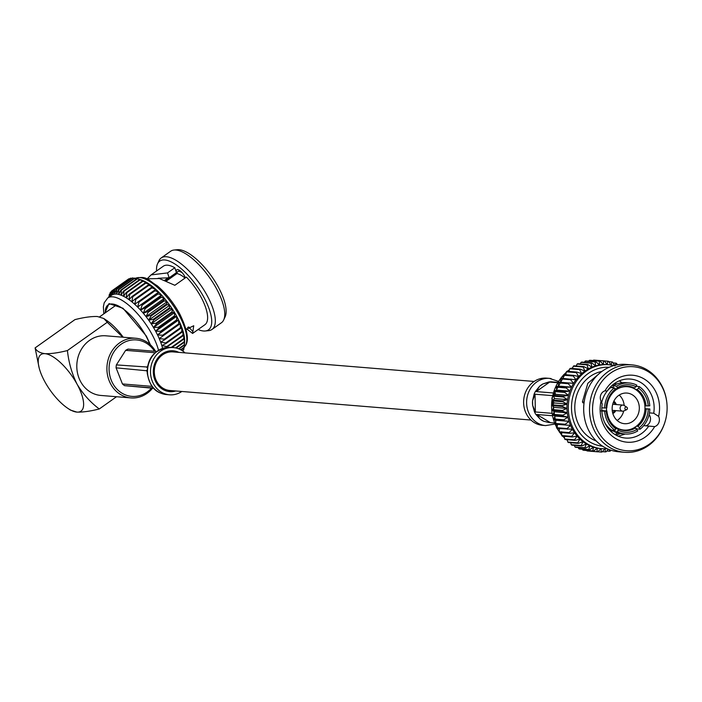 <?xml version="1.0" encoding="UTF-8"?>
<svg xmlns="http://www.w3.org/2000/svg" width="702" height="702" viewBox="0 0 702 702"><rect width="100%" height="100%" fill="white"/><g stroke="black" fill="none" stroke-linecap="round" stroke-linejoin="round"><path stroke-width="1.05" d="M534.134 381.458L173.017 351.904A19.358 17.111 94.7 0 0 156.906 361.284A19.358 17.111 94.7 0 0 156.8 381.59A19.358 17.111 94.7 0 0 169.858 390.496L530.975 420.05M627.386 408.248A1.422 1.264 -85.3 0 1 624.885 408.661A1.422 1.264 -85.3 0 1 626.772 407.169L626.772 407.169A1.422 1.264 -85.3 0 1 627.377 408.169M623.043 405.107A3.036 2.685 -85.3 0 0 622.542 411.17A3.036 2.685 -85.3 0 0 623.709 410.977L626.561 409.74A1.465 1.465 0 0 0 626.772 407.169L624.157 405.493A3.036 2.685 -85.3 0 0 623.043 405.107L612.837 404.273A3.036 2.685 -85.3 0 0 612.714 404.264M613.355 402.325A5.405 4.782 -85.3 0 1 615.382 404.484M614.882 410.547A5.405 4.782 -85.3 0 1 612.539 412.346M622.542 411.17L612.346 410.337A3.036 2.685 -85.3 0 1 612.223 410.319M649.447 412.89L653.729 413.241A29.598 26.158 94.7 0 0 650.342 392.69A29.598 26.158 94.7 0 0 630.387 379.071A29.598 26.158 94.7 0 0 607.186 391.067L605.01 390.83A33.591 29.686 -85.3 0 1 655.229 390.698A33.591 29.686 -85.3 0 1 658.625 416.374L653.729 413.241M649.096 414.601A6.959 6.151 -85.3 0 1 649.613 415.408A6.959 6.151 -85.3 0 1 645.919 425.833M613.838 401.228A6.88 6.081 -85.3 0 1 615.829 403.457A6.88 6.081 -85.3 0 1 616.312 404.563M615.812 410.617A6.88 6.081 -85.3 0 1 612.837 413.504M619.217 395.059A15.365 13.575 -85.3 0 1 622.235 398.903A15.365 13.575 -85.3 0 1 624.166 405.493M623.709 410.977A15.365 13.575 -85.3 0 1 617.137 420.463M614.127 416.619A15.365 13.575 94.7 0 0 624.482 423.692A15.365 13.575 94.7 0 0 637.258 416.251A15.365 13.575 94.7 0 0 637.346 400.14A15.365 13.575 94.7 0 0 626.983 393.067A15.365 13.575 94.7 0 0 614.206 400.509A15.365 13.575 94.7 0 0 614.127 416.619M613.653 425.57A21.744 19.217 94.7 0 0 623.955 430.054A21.744 19.217 94.7 0 0 642.049 419.524A21.744 19.217 94.7 0 0 642.172 396.718A21.744 19.217 94.7 0 0 627.509 386.705A21.744 19.217 94.7 0 0 615.075 390.531M606.51 407.862A21.744 19.217 94.7 0 0 606.589 410.968M646.051 405.896A22.227 19.647 94.7 0 0 643.278 396.516A22.227 19.647 94.7 0 0 637.135 389.54L638.566 388.18A23.824 21.06 -85.3 0 1 645.235 395.726A23.824 21.06 -85.3 0 1 648.218 405.888L644.875 405.8M644.945 408.994L649.841 409.003L644.962 408.722M636.477 426.158L637.881 426.272A22.227 19.647 94.7 0 0 646.121 409.09M633.906 427.869L635.459 427.992L637.758 430.896A25.588 22.613 94.7 0 1 625.14 434.003A25.588 22.613 94.7 0 1 617.62 431.87L618.304 428.825A22.227 19.647 94.7 0 0 624.666 430.598A22.227 19.647 94.7 0 0 635.459 427.992M615.882 428.624L618.304 428.825M615.891 428.825A23.824 21.06 -85.3 0 1 606.23 411.118L606.905 410.995A22.227 19.647 94.7 0 0 609.678 420.366A22.227 19.647 94.7 0 0 615.821 427.351L615.136 430.396L611.6 430.107A25.588 22.613 94.7 0 1 604.545 422.288M616.075 435.17L620.401 433.582M635.064 427.404L634.511 427.913M625.254 434.012L618.243 436.232M643.708 425.649L654.659 426.605A33.591 29.686 -85.3 0 1 617.821 439.689A33.591 29.686 -85.3 0 1 601.044 401.061L602.211 403.887A29.598 26.158 94.7 0 0 605.607 424.438A29.598 26.158 94.7 0 0 625.561 438.057A29.598 26.158 94.7 0 0 648.762 426.061M617.83 433.037A29.598 26.158 -85.3 0 1 614.917 434.494M661.688 386.109A42.146 37.25 94.7 0 0 610.459 373.183A42.146 37.25 94.7 0 0 597.981 431.326A42.146 37.25 94.7 0 0 634.547 450.377A42.146 37.25 94.7 0 0 665.531 420.077A42.146 37.25 94.7 0 0 666.9 403.308A42.146 37.25 94.7 0 0 661.688 386.109M666.9 403.308L666.865 402.966A43.849 38.759 94.7 0 0 661.442 385.073A43.849 38.759 94.7 0 0 631.879 364.882A43.849 38.759 94.7 0 0 595.401 386.126A43.849 38.759 94.7 0 0 595.164 432.116A43.849 38.759 94.7 0 0 624.727 452.299A43.849 38.759 94.7 0 0 665.435 420.41L665.531 420.077M631.879 364.882L626.052 364.408A43.849 38.759 94.7 0 0 585.345 396.297A43.849 38.759 94.7 0 0 583.915 413.741A43.849 38.759 94.7 0 0 589.338 431.633A43.849 38.759 94.7 0 0 618.901 451.825L624.727 452.299M585.345 396.297L585.257 396.63A42.146 37.25 94.7 0 0 583.88 413.399L583.915 413.741M601.912 371.437A35.89 31.722 94.7 0 0 579.413 426.061A35.89 31.722 94.7 0 0 596.217 440.961M600.649 372.402L587.828 383.31L582.441 401.842L582.862 402.808L584.038 402.904M607.265 448.762L602.14 448.736A42.146 37.25 94.7 0 1 573.727 429.334A42.146 37.25 94.7 0 1 573.955 385.144A42.146 37.25 94.7 0 1 609.02 364.724L614.074 365.531A42.146 37.25 94.7 0 0 609.02 364.724L607.678 364.619A42.146 37.25 94.7 0 0 607.283 364.584A42.146 37.25 94.7 0 0 603.387 364.549A42.146 37.25 94.7 0 0 599.49 364.961A42.146 37.25 94.7 0 0 595.656 365.839A42.146 37.25 94.7 0 0 591.909 367.164A42.146 37.25 94.7 0 0 588.302 368.919A42.146 37.25 94.7 0 0 584.863 371.086A42.146 37.25 94.7 0 0 581.642 373.648A42.146 37.25 94.7 0 0 578.667 376.562A42.146 37.25 94.7 0 0 575.965 379.808A42.146 37.25 94.7 0 0 573.578 383.353A42.146 37.25 94.7 0 0 571.533 387.153A42.146 37.25 94.7 0 0 569.84 391.163A42.146 37.25 94.7 0 0 568.523 395.34A42.146 37.25 94.7 0 0 567.602 399.64A42.146 37.25 94.7 0 0 567.076 404.027A42.146 37.25 94.7 0 0 566.962 408.432A42.146 37.25 94.7 0 0 567.26 412.82A42.146 37.25 94.7 0 0 567.953 417.137A42.146 37.25 94.7 0 0 569.05 421.349A42.146 37.25 94.7 0 0 570.533 425.386A42.146 37.25 94.7 0 0 572.384 429.229L557.432 428.457A45.604 40.304 94.7 0 1 557.081 427.737L567.014 428.553A45.604 40.304 94.7 0 0 567.365 429.273M601.131 410.907L601.833 410.74M610.284 387.171L613.127 387.399L613.162 385.828L616.698 386.109A25.588 22.613 94.7 0 1 629.317 383.002A25.588 22.613 94.7 0 1 636.828 385.135L634.652 388.057A22.227 19.647 94.7 0 0 628.29 386.284A22.227 19.647 94.7 0 0 617.497 388.89L616.698 386.109M648.218 405.888L649.78 405.809A25.588 22.613 94.7 0 0 646.568 394.778A25.588 22.613 94.7 0 0 639.311 386.618L636.24 386.363M638.566 388.18L639.311 386.618M634.801 427.158L636.635 428.887L640.171 429.176A25.588 22.613 94.7 0 0 649.841 409.003M648.279 409.082A23.824 21.06 -85.3 0 1 639.364 427.693L637.881 426.272M640.171 429.176L639.364 427.693M617.62 431.87L614.083 431.581A25.588 22.613 94.7 0 0 621.603 433.713L625.14 434.003M614.083 431.581L613.987 429.764M636.942 429.405A23.824 21.06 -85.3 0 1 618.374 430.308M601.842 410.968L604.676 411.197A25.588 22.613 94.7 0 0 615.136 430.396M604.676 411.197L606.23 411.118M601.825 407.774L604.606 408.002A25.588 22.613 94.7 0 1 614.276 387.829L610.74 387.539A25.588 22.613 94.7 0 0 601.614 403.071M606.168 407.923A23.824 21.06 -85.3 0 1 615.084 389.32L615.075 390.61A22.227 19.647 94.7 0 0 606.844 407.801L604.606 408.002M614.276 387.829L615.084 389.32M610.775 429.501L608.994 429.361M607.897 427.992L609.099 428.088M654.659 426.605A6.959 6.151 94.7 0 0 658.625 416.374M605.01 390.83A6.959 6.151 94.7 0 0 601.044 401.061M576.886 372.069A45.604 40.304 94.7 0 0 576.324 372.622L566.391 371.806A45.604 40.304 94.7 0 1 566.953 371.261L576.886 372.069L581.642 373.648L579.659 369.621A45.604 40.304 94.7 0 1 580.273 369.138L570.34 368.331A45.604 40.304 94.7 0 0 569.726 368.804L568.971 371.428M566.391 371.806L565.663 375.5M571.007 379.036A45.604 40.304 94.7 0 0 570.559 379.703L560.626 378.887A45.604 40.304 94.7 0 1 561.073 378.22L575.965 379.808L573.28 375.991A45.604 40.304 94.7 0 1 573.788 375.386L563.855 374.57A45.604 40.304 94.7 0 0 563.346 375.184L562.969 378.747M560.626 378.887L560.582 382.292L558.643 382.169A45.604 40.304 94.7 0 0 558.257 382.888L558.529 386.091L556.581 386.381A45.604 40.304 94.7 0 0 556.256 387.135L556.844 390.101L554.913 390.803A45.604 40.304 94.7 0 0 554.668 391.593L555.528 394.278L553.667 395.384A45.604 40.304 94.7 0 0 553.492 396.2L554.606 398.578L552.843 400.087A45.604 40.304 94.7 0 0 552.746 400.912L554.08 402.957L552.456 404.843A45.604 40.304 94.7 0 0 552.439 405.668L553.966 407.371L552.518 409.608A45.604 40.304 94.7 0 0 552.571 410.433L554.255 411.758L553.018 414.329A45.604 40.304 94.7 0 0 553.15 415.145L554.957 416.075L553.948 418.962A45.604 40.304 94.7 0 0 554.159 419.752L556.054 420.279L555.308 423.446A45.604 40.304 94.7 0 0 555.589 424.21L565.522 425.017A45.604 40.304 94.7 0 1 565.242 424.262L569.05 421.349L554.159 419.752M557.537 424.324L557.081 427.737M559.389 428.167L559.24 431.783A45.604 40.304 94.7 0 0 559.661 432.458L569.594 433.274A45.604 40.304 94.7 0 1 569.173 432.599L572.384 429.229A42.146 37.25 94.7 0 0 574.587 432.818L569.594 433.274M561.582 431.756L561.775 435.547A45.604 40.304 94.7 0 0 562.249 436.17L572.183 436.977A45.604 40.304 94.7 0 1 571.709 436.363L574.587 432.818A42.146 37.25 94.7 0 0 577.105 436.126L572.183 436.977M564.276 436.337L564.636 438.978A45.604 40.304 94.7 0 0 565.171 439.54L575.105 440.356A45.604 40.304 94.7 0 1 574.569 439.794L577.105 436.126A42.146 37.25 94.7 0 0 579.931 439.101L575.105 440.356M567.295 439.715L567.813 442.049A45.604 40.304 94.7 0 0 568.401 442.541L578.334 443.357A45.604 40.304 94.7 0 1 577.746 442.865L579.931 439.101A42.146 37.25 94.7 0 0 583.02 441.725L578.334 443.357M570.647 442.725L571.27 444.726A45.604 40.304 94.7 0 0 571.893 445.147L581.826 445.954A45.604 40.304 94.7 0 1 581.203 445.533L583.02 441.725A42.146 37.25 94.7 0 0 586.337 443.962L581.826 445.954M574.306 445.34L574.956 446.963A45.604 40.304 94.7 0 0 575.614 447.314L585.547 448.122A45.604 40.304 94.7 0 1 584.889 447.779L586.337 443.962A42.146 37.25 94.7 0 0 589.856 445.796L585.547 448.122M578.22 447.525L578.834 448.753A45.604 40.304 94.7 0 0 579.527 449.017L589.461 449.833A45.604 40.304 94.7 0 1 588.767 449.57L589.856 445.796A42.146 37.25 94.7 0 0 593.532 447.2L589.461 449.833M582.379 449.254L582.862 450.079A45.604 40.304 94.7 0 0 583.581 450.254L593.515 451.07A45.604 40.304 94.7 0 1 592.795 450.886L593.532 447.2A42.146 37.25 94.7 0 0 597.323 448.157L593.515 451.07M586.732 450.517L587.004 450.912A45.604 40.304 94.7 0 0 587.732 451L597.665 451.816A45.604 40.304 94.7 0 1 596.946 451.719L597.323 448.157A42.146 37.25 94.7 0 0 600.798 448.631A42.146 37.25 94.7 0 0 601.184 448.657L597.665 451.816M617.33 364.812L616.646 363.425A45.604 40.304 94.7 0 0 615.952 363.162L614.943 366.049L612.609 362.1A45.604 40.304 94.7 0 0 611.898 361.925L611.152 365.084L608.467 361.267A45.604 40.304 94.7 0 0 607.739 361.179L597.762 360.398M600.043 361.091A45.604 40.304 94.7 0 0 599.306 361.17L589.373 360.363A45.604 40.304 94.7 0 1 590.101 360.284L600.043 361.091L603.387 364.549L603.527 360.925A45.604 40.304 94.7 0 1 604.264 360.933L594.331 360.117A45.604 40.304 94.7 0 0 593.594 360.108L593.19 360.53M589.373 360.363L588.715 361.17M591.725 362.899A45.604 40.304 94.7 0 0 591.023 363.153L581.089 362.337A45.604 40.304 94.7 0 1 581.791 362.092L591.725 362.899L595.656 365.839L595.12 361.916A45.604 40.304 94.7 0 1 595.849 361.749L585.916 360.942A45.604 40.304 94.7 0 0 585.187 361.109L584.362 362.302M581.089 362.337L580.177 363.908M583.897 366.619A45.604 40.304 94.7 0 0 583.248 367.023L573.315 366.216A45.604 40.304 94.7 0 1 573.964 365.803L583.897 366.619L588.302 368.919L587.048 364.856A45.604 40.304 94.7 0 1 587.732 364.531L577.799 363.715A45.604 40.304 94.7 0 0 577.114 364.048L576.184 365.988M573.315 366.216L572.437 368.497M579.659 369.621L569.726 368.804M573.28 375.991L563.346 375.184M558.643 382.169L568.576 382.985A45.604 40.304 94.7 0 0 568.19 383.704L558.257 382.888M556.581 386.381L566.514 387.197A45.604 40.304 94.7 0 0 566.189 387.952L556.256 387.135M554.913 390.803L564.847 391.619A45.604 40.304 94.7 0 0 564.601 392.4L554.668 391.593M553.667 395.384L563.601 396.2A45.604 40.304 94.7 0 0 563.425 397.007L553.492 396.2M552.843 400.087L562.776 400.895A45.604 40.304 94.7 0 0 562.679 401.719L552.746 400.912M552.456 404.843L562.39 405.651A45.604 40.304 94.7 0 0 562.372 406.484L552.439 405.668M552.518 409.608L562.451 410.424A45.604 40.304 94.7 0 0 562.504 411.249L552.571 410.433M553.018 414.329L562.951 415.145A45.604 40.304 94.7 0 0 563.083 415.961L553.15 415.145M553.948 418.962L563.881 419.778A45.604 40.304 94.7 0 0 564.092 420.568M555.308 423.446L565.242 424.262M559.24 431.783L569.173 432.599M561.775 435.547L571.709 436.363M564.636 438.978L574.569 439.794M567.813 442.049L577.746 442.865M571.27 444.726L581.203 445.533M574.956 446.963L584.889 447.779M578.834 448.753L588.767 449.57M582.862 450.079L592.795 450.886M587.004 450.912L596.946 451.719M597.709 451.781L601.149 452.062A45.604 40.304 94.7 0 0 601.877 452.07L605.089 448.701L605.37 451.895A45.604 40.304 94.7 0 0 606.098 451.816L608.239 449.192M602.281 451.649L605.37 451.895M606.765 451.009L609.564 451.237A45.604 40.304 94.7 0 0 610.284 451.079L610.898 450.193M617.918 364.715L617.251 364.654M615.952 363.162L613.1 362.925M611.898 361.925L608.748 361.662M603.527 360.925L593.594 360.108M595.12 361.916L585.187 361.109M587.048 364.856L577.114 364.048M580.273 369.138L584.863 371.086L583.248 367.023M573.788 375.386L578.667 376.562L576.324 372.622M568.576 382.985L573.578 383.353L570.559 379.703M566.514 387.197L571.533 387.153L568.19 383.704M564.847 391.619L569.84 391.163L566.189 387.952M563.601 396.2L568.523 395.34L564.601 392.4M562.776 400.895L567.602 399.64L563.425 397.007M562.39 405.651L567.076 404.027L562.679 401.719M562.451 410.424L566.962 408.432L562.372 406.484M562.951 415.145L567.26 412.82L562.504 411.249M563.881 419.778L567.953 417.137L563.083 415.961M567.014 428.553L570.533 425.386L565.522 425.017M601.149 452.062L601.184 448.657M609.564 451.237L609.239 449.596M604.264 360.933L607.283 364.584L607.739 361.179M595.849 361.749L599.49 364.961L599.306 361.17M587.732 364.531L591.909 367.164L591.023 363.153M556.054 420.279L569.05 421.349M554.957 416.075L567.953 417.137M554.255 411.758L567.26 412.82M553.966 407.371L566.962 408.432M554.08 402.957L567.076 404.027M554.606 398.578L567.602 399.64M555.528 394.278L568.523 395.34M556.844 390.101L569.84 391.163M558.529 386.091L571.533 387.153M560.582 382.292L573.578 383.353M582.441 401.842L584.143 402.114M604.87 390.874L607.186 391.067M619.304 380.861A29.598 26.158 -85.3 0 1 621.946 382.765M629.317 383.002L625.772 382.713A25.588 22.613 94.7 0 0 613.162 385.828M601.825 410.573L606.905 410.995M609.336 388.224L609.88 388.267M614.733 388.662L617.497 388.89M632.484 387.881L634.652 388.057M635.433 389.399L637.135 389.54M617.506 387.601A23.824 21.06 -85.3 0 1 636.082 386.697M558.309 381.353L549.464 378.378A23.684 20.928 -85.3 0 0 529.782 389.864A23.684 20.928 -85.3 0 0 529.659 414.689A23.684 20.928 -85.3 0 0 544.024 425.386A23.684 20.928 -85.3 0 0 545.621 425.587A23.684 20.928 -85.3 0 1 545.621 425.587L542.637 425.342A23.684 20.928 -85.3 0 1 526.667 414.443A23.684 20.928 -85.3 0 1 526.798 389.61A23.684 20.928 -85.3 0 1 546.498 378.132L549.482 378.378A23.684 20.928 -85.3 0 1 551.079 378.58M549.069 422.578L543.699 421.253L540.171 419.155L536.732 414.461L552.176 415.724M549.64 422.604L543.699 421.253A20.402 18.033 94.7 0 1 540.171 419.147L535.845 414.391A20.402 18.033 94.7 0 1 534.476 411.89L532.651 405.37L532.555 400.833L535.021 394.208L552.377 395.63M557.686 382.362L552.202 381.897M551.43 381.844L553.255 382.011L551.43 381.844A20.402 18.033 94.7 0 0 548.824 381.976L542.909 383.933L549.719 382.046L557.493 382.687M554.361 422.99L549.245 422.595M551.737 413.311L535.372 411.969L532.651 405.37A20.402 18.033 94.7 0 1 532.564 400.833L534.117 394.129A20.402 18.033 94.7 0 1 535.372 391.523M553.071 392.962L536.275 391.593L539.548 386.311L542.909 383.933A20.402 18.033 94.7 0 0 539.548 386.311L535.372 391.514M154.528 351.263A28.326 25.035 94.7 0 0 120.332 344.84A28.326 25.035 94.7 0 0 112.715 383.345A28.326 25.035 94.7 0 0 151.509 388.127M152.588 388.215A29.923 26.448 -85.3 0 1 130.932 397.911A29.923 26.448 -85.3 0 1 110.758 384.134A29.923 26.448 -85.3 0 1 110.925 352.755A29.923 26.448 -85.3 0 1 135.819 338.259A29.923 26.448 -85.3 0 1 155.607 351.351M159.319 357.809A12.601 11.135 94.7 0 0 158.196 357.529M135.819 338.259L105.712 335.802A29.923 26.448 94.7 0 0 80.818 350.298A29.923 26.448 94.7 0 0 80.651 381.677A29.923 26.448 94.7 0 0 100.834 395.445L130.932 397.911M158.125 278.264L169.156 277.781L179.607 270.367M186.127 329.387L193.734 325.746L192.602 333.441L186.513 328.782M192.611 333.441L204.887 324.728A35.89 13.487 -125.4 0 0 200.86 296.823A35.89 13.487 -125.4 0 0 186.381 277.106L174.842 285.293L159.424 278.554L146.393 278.817M223.675 319.954L225.088 316.909A42.146 15.83 -125.4 0 0 218.182 286.837A42.146 15.83 -125.4 0 0 177.395 249.701L174.052 250.026A43.849 16.471 54.6 0 1 216.488 288.671A43.849 16.471 54.6 0 1 223.675 319.954A43.849 16.471 54.6 0 1 221.42 322.753L211.978 329.457A43.849 16.471 -125.4 0 0 207.055 295.366A43.849 16.471 -125.4 0 0 161.223 257.932A43.849 16.471 -125.4 0 0 158.959 260.74L157.555 263.785A42.146 15.83 54.6 0 1 203.773 297.069A42.146 15.83 54.6 0 1 205.247 330.984A42.146 15.83 54.6 0 1 198.122 329.528M205.247 330.984L208.591 330.66A43.849 16.471 -125.4 0 0 211.978 329.457M180.967 349.912L184.196 347.622A45.604 17.129 -125.4 0 0 184.257 347.209L184.407 345.094A45.604 17.129 -125.4 0 0 184.415 344.621L184.301 342.251A45.604 17.129 -125.4 0 0 184.249 341.725L184.328 336.863L183.863 339.119A45.604 17.129 -125.4 0 0 183.757 338.548L183.749 333.836L183.099 335.749A45.604 17.129 -125.4 0 0 182.941 335.135L182.871 330.598L182.029 332.16A45.604 17.129 -125.4 0 0 181.809 331.519L181.721 327.185L180.66 328.404A45.604 17.129 -125.4 0 0 180.388 327.737L180.291 323.64L179.001 324.517A45.604 17.129 -125.4 0 0 178.685 323.824L178.615 319.989L177.071 320.533A45.604 17.129 -125.4 0 0 176.711 319.84L176.693 316.286A42.146 15.83 54.6 0 1 178.615 319.989A42.146 15.83 54.6 0 1 180.291 323.64A42.146 15.83 54.6 0 1 181.721 327.185A42.146 15.83 54.6 0 1 182.871 330.598A42.146 15.83 54.6 0 1 183.749 333.836A42.146 15.83 54.6 0 1 184.328 336.863A42.146 15.83 54.6 0 1 184.608 339.645A42.146 15.83 54.6 0 1 184.608 341.856A42.146 15.83 54.6 0 1 184.591 342.155L184.608 341.856M162.583 348.376A42.146 15.83 -125.4 0 0 161.811 345.551A42.146 15.83 -125.4 0 0 160.653 342.137A42.146 15.83 -125.4 0 0 159.222 338.583A42.146 15.83 -125.4 0 0 157.546 334.942A42.146 15.83 -125.4 0 0 155.625 331.23A42.146 15.83 -125.4 0 0 153.492 327.509A42.146 15.83 -125.4 0 0 151.167 323.806A42.146 15.83 -125.4 0 0 148.675 320.173A42.146 15.83 -125.4 0 0 146.051 316.637A42.146 15.83 -125.4 0 0 143.305 313.25A42.146 15.83 -125.4 0 0 140.488 310.038A42.146 15.83 -125.4 0 0 137.618 307.046A42.146 15.83 -125.4 0 0 134.723 304.291A42.146 15.83 -125.4 0 0 131.853 301.825A42.146 15.83 -125.4 0 0 129.019 299.657A42.146 15.83 -125.4 0 0 126.263 297.815A42.146 15.83 -125.4 0 0 123.622 296.323A42.146 15.83 -125.4 0 0 121.104 295.2A42.146 15.83 -125.4 0 0 118.761 294.454A42.146 15.83 -125.4 0 0 116.602 294.094A42.146 15.83 -125.4 0 0 114.645 294.12A42.146 15.83 -125.4 0 0 112.934 294.533A42.146 15.83 -125.4 0 0 111.583 295.252A42.146 15.83 -125.4 0 0 111.469 295.331L111.372 291.233A45.604 17.129 54.6 0 0 111.153 291.453L110.275 296.507L110.205 292.673A45.604 17.129 54.6 0 0 110.038 292.962L109.538 296.7M149.877 344.34A36.267 13.628 -125.4 0 0 145.928 335.942A36.267 13.628 -125.4 0 0 108.02 304.984A36.267 13.628 -125.4 0 0 105.282 312.82M150.456 344.866L146.306 335.977L122.99 308.266L109.021 303.597L104.8 313.153M109.073 296.498L108.81 296.674A45.604 17.129 54.6 0 0 108.749 297.095L108.74 297.271M108.81 296.674L108.792 297.227M109.881 294.112L109.354 294.489A45.604 17.129 54.6 0 0 109.231 294.849L109.012 297.078M109.354 294.489L109.354 296.832M111.039 292.076L110.205 292.673M112.557 290.4L111.372 291.233M129.475 278.861L128.94 278.773A45.604 17.129 -125.4 0 0 128.659 278.922L112.566 290.347L111.469 295.331M112.566 290.347A45.604 17.129 54.6 0 1 112.838 290.198L112.934 294.533L114.259 289.654A45.604 17.129 54.6 0 1 114.584 289.575L114.645 294.12L116.225 289.373A45.604 17.129 54.6 0 1 116.593 289.373L116.602 294.094L118.436 289.522A45.604 17.129 54.6 0 1 118.84 289.593L118.761 294.454L120.858 290.084A45.604 17.129 54.6 0 1 121.297 290.233L121.104 295.2L123.473 291.067A45.604 17.129 54.6 0 1 123.947 291.277L123.622 296.323L126.255 292.453A45.604 17.129 54.6 0 1 126.755 292.734L126.263 297.815L129.177 294.217A45.604 17.129 54.6 0 1 129.695 294.568L129.019 299.657L132.195 296.358A45.604 17.129 54.6 0 1 132.722 296.77L131.853 301.825L135.275 298.841A45.604 17.129 54.6 0 1 135.819 299.306L134.723 304.291L138.399 301.649A45.604 17.129 54.6 0 1 138.943 302.167L137.618 307.046L158.678 292.093L155.045 290.742L138.943 302.167M128.94 278.773L112.838 290.198M131.748 278.361L130.686 278.15A45.604 17.129 -125.4 0 0 130.361 278.229L114.259 289.654M130.686 278.15L114.584 289.575M134.231 278.308L132.687 277.948A45.604 17.129 -125.4 0 0 132.327 277.957L116.225 289.373M132.687 277.948L116.593 289.373M136.908 278.694L134.933 278.167A45.604 17.129 -125.4 0 0 134.53 278.097L118.436 289.522M134.933 278.167L118.84 289.593M137.399 278.808A45.604 17.129 -125.4 0 0 136.951 278.668L140.479 279.677A42.146 15.83 54.6 0 1 142.173 280.247L137.399 278.808L121.297 290.233M136.951 278.668L120.858 290.084M140.049 279.852A45.604 17.129 -125.4 0 0 139.575 279.642L142.173 280.247A42.146 15.83 54.6 0 1 144.682 281.379L140.049 279.852L123.947 291.277M139.575 279.642L123.473 291.067M142.857 281.309A45.604 17.129 -125.4 0 0 142.357 281.028L144.682 281.379A42.146 15.83 54.6 0 1 147.332 282.862L142.857 281.309L126.755 292.734M142.357 281.028L126.255 292.453M145.788 283.143A45.604 17.129 -125.4 0 0 145.27 282.801L147.332 282.862A42.146 15.83 54.6 0 1 150.088 284.705L145.788 283.143L129.695 294.568M145.27 282.801L129.177 294.217M182.994 351.202L183.134 350.184M182.336 350.746L183.661 349.807A45.604 17.129 -125.4 0 0 183.775 349.456L183.942 347.806M182.134 350.614L183.775 349.456M148.824 285.345A45.604 17.129 -125.4 0 0 148.289 284.933L150.088 284.705A42.146 15.83 54.6 0 1 152.922 286.872L148.824 285.345L132.722 296.77M148.289 284.933L132.195 296.358M180.668 349.754L184.257 347.209M151.922 287.881A45.604 17.129 -125.4 0 0 151.378 287.416L152.922 286.872A42.146 15.83 54.6 0 1 155.791 289.347L151.922 287.881L135.819 299.306M151.378 287.416L135.275 298.841M184.591 342.155L184.415 345.094L178.975 348.955M178.545 348.789L184.415 344.621M155.045 290.742A45.604 17.129 -125.4 0 0 154.501 290.224L155.791 289.347A42.146 15.83 54.6 0 1 158.678 292.093A42.146 15.83 54.6 0 1 161.557 295.086L158.161 293.875L142.058 305.3L140.488 310.038L161.557 295.086A42.146 15.83 54.6 0 1 164.373 298.297L161.241 297.262L145.138 308.687L143.305 313.25L164.373 298.297A42.146 15.83 54.6 0 1 167.111 301.693L164.242 300.851L148.148 312.276L146.051 316.637L167.111 301.693A42.146 15.83 54.6 0 1 169.744 305.221L167.146 304.615L151.044 316.04L148.675 320.173L169.744 305.221A42.146 15.83 54.6 0 1 172.236 308.862L169.91 308.511L153.808 319.937L151.167 323.806L172.236 308.862A42.146 15.83 54.6 0 1 174.561 312.557L172.499 312.487L156.406 323.912L153.492 327.509L174.561 312.557A42.146 15.83 54.6 0 1 176.693 316.286L155.625 331.23L160.609 331.265A45.604 17.129 54.6 0 1 160.969 331.958L177.071 320.533M154.501 290.224L138.399 301.649M176.141 348.043L184.301 342.251M175.535 347.902L184.249 341.725M158.161 293.875A45.604 17.129 -125.4 0 0 157.617 293.313L158.678 292.093M157.617 293.313L137.618 307.046M141.523 304.738A45.604 17.129 54.6 0 1 142.058 305.3M172.069 347.49L183.863 339.119M171.253 347.429L183.757 338.548M161.241 297.262A45.604 17.129 -125.4 0 0 160.705 296.656L161.557 295.086M160.705 296.656L144.612 308.081L140.488 310.038M144.612 308.081A45.604 17.129 54.6 0 1 145.138 308.687M166.207 347.472L183.099 335.749M180.291 323.64L159.222 338.583L164.294 339.163A45.604 17.129 54.6 0 1 164.558 339.829L160.653 342.137L165.716 342.945A45.604 17.129 54.6 0 1 165.935 343.585L161.811 345.551L166.839 346.56A45.604 17.129 54.6 0 1 167.006 347.174M166.839 346.56L182.941 335.135M164.242 300.851A45.604 17.129 -125.4 0 0 163.733 300.21L164.373 298.297M163.733 300.21L147.631 311.635L143.305 313.25M147.631 311.635A45.604 17.129 54.6 0 1 148.148 312.276M165.935 343.585L182.029 332.16M165.716 342.945L181.809 331.519M167.146 304.615A45.604 17.129 -125.4 0 0 166.646 303.948L167.111 301.693M166.646 303.948L150.553 315.373L146.051 316.637M150.553 315.373A45.604 17.129 54.6 0 1 151.044 316.04M164.558 339.829L180.66 328.404M164.294 339.163L180.388 327.737M169.91 308.511A45.604 17.129 -125.4 0 0 169.436 307.827L169.744 305.221M169.436 307.827L153.343 319.252L148.675 320.173M153.343 319.252A45.604 17.129 54.6 0 1 153.808 319.937M159.222 338.583L179.001 324.517M178.615 319.989L157.546 334.942L162.583 335.249A45.604 17.129 54.6 0 1 162.899 335.942M162.583 335.249L178.685 323.824M172.499 312.487A45.604 17.129 -125.4 0 0 172.06 311.793L172.236 308.862M172.06 311.793L155.967 323.218L151.167 323.806M155.967 323.218A45.604 17.129 54.6 0 1 156.406 323.912M157.546 334.942L160.969 331.958M160.609 331.265L176.711 319.84M174.491 315.812L158.398 327.237A45.604 17.129 54.6 0 1 158.801 327.939L174.895 316.514A45.604 17.129 -125.4 0 0 174.491 315.812L174.561 312.557M158.398 327.237L153.492 327.509M158.801 327.939L155.625 331.23M174.895 316.514L176.693 316.286M161.223 257.932L170.665 251.237A43.849 16.471 54.6 0 1 174.052 250.026M182.187 272.709A25.588 9.609 -125.4 0 0 178.598 271.086M156.572 270.99A42.146 15.83 54.6 0 1 157.555 263.785M177.308 271.999L176.957 273.561L166.541 280.949M185.056 278.045A23.631 8.88 -125.4 0 0 176.957 273.561M165.496 280.51L175.5 273.28M147.569 278.422L151.062 274.903L167.524 272.92L174.807 267.752A35.89 13.487 -125.4 0 0 163.347 266.19L151.062 274.903M174.807 267.752L176.439 272.613A7.432 2.79 54.6 0 1 176.816 269.787A7.432 2.79 54.6 0 1 181.072 271.542A7.432 2.79 54.6 0 1 185.381 277.817M187.574 327.404L188.961 328.308L188.671 326.913L192.725 331.423M169.156 277.781L167.524 272.92M107.266 322.271L103.773 318.497L97.367 316.505C91.365 316.321 83.889 317.357 74.947 319.621L35.1 347.902L39.189 368.05A34.652 13.013 54.6 0 1 44.998 353.676C50.965 353.861 58.441 352.825 67.418 350.552L107.266 322.271L122.771 337.197M116.523 396.735L99.272 408.976C90.365 402.299 82.968 394.041 77.08 384.205C71.929 373.771 68.708 362.548 67.418 350.552M39.189 368.05A34.652 13.013 54.6 0 0 44.761 381.563A34.652 13.013 -125.4 0 0 67.752 408.292L70.454 410.1L76.851 412.1C82.818 412.285 90.295 411.249 99.272 408.976M35.1 347.902C36.46 351.018 39.76 352.939 44.998 353.676A34.652 13.013 54.6 0 1 77.08 384.205A34.652 13.013 54.6 0 1 76.851 412.1A34.652 13.013 -125.4 0 1 67.752 408.292M103.773 318.497L106.467 320.305A34.652 13.013 54.6 0 1 123.227 337.232M156.151 382.537A12.601 11.135 94.7 0 0 157.301 382.45M168.304 391.426L172.806 390.742M178.896 352.386A20.481 18.103 94.7 0 0 173.104 350.789A20.481 18.103 94.7 0 0 154.493 364.347A20.481 18.103 94.7 0 0 160.74 387.969A20.481 18.103 94.7 0 0 169.761 391.619A20.481 18.103 94.7 0 0 175.737 390.979M175.965 352.15L171.63 350.737M185.021 352.887A23.684 20.928 94.7 0 0 183.801 351.816A23.684 20.928 94.7 0 0 173.368 347.595A23.684 20.928 94.7 0 0 151.843 363.276A23.684 20.928 94.7 0 0 159.073 390.584A23.684 20.928 94.7 0 0 169.507 394.805A23.684 20.928 94.7 0 0 181.871 391.479M153.729 388.311L124.552 385.652A20.402 18.033 -85.3 0 1 123.473 384.845A20.402 18.033 -85.3 0 1 122.438 383.95L116.084 367.839A20.402 18.033 -85.3 0 1 116.365 364.9L125.649 350.342A20.402 18.033 -85.3 0 1 128.045 349.096L156.739 351.439M124.552 385.652L153.448 388.013M116.084 367.839L146.902 370.779M147.253 367.023L116.365 364.9M152.088 386.381L122.438 383.95M125.649 350.342L155.16 352.755M609.125 367.286A39.61 35.003 94.7 0 0 576.649 386.837A39.61 35.003 94.7 0 0 576.605 428.053A39.61 35.003 94.7 0 0 602.658 446.226M563.337 375.245A42.146 37.25 94.7 0 0 557.011 427.966A42.146 37.25 94.7 0 0 559.248 431.616M559.854 432.476A42.146 37.25 94.7 0 0 561.732 434.863M562.951 436.223A42.146 37.25 94.7 0 0 564.469 437.767M566.619 439.663A42.146 37.25 94.7 0 0 567.427 440.303M572.718 367.778A42.146 37.25 94.7 0 0 571.603 368.427M569.419 369.884A42.146 37.25 94.7 0 0 567.541 371.305M566.277 372.376A42.146 37.25 94.7 0 0 563.969 374.578M549.719 382.046L536.275 391.593M535.021 394.208L535.372 411.969M536.732 414.461L550.535 422.683M184.275 346.946A42.146 15.83 -125.4 0 0 178.87 314.742A42.146 15.83 -125.4 0 0 135.53 278.325M103.799 313.864L103.378 306.748L104.212 302.79L107.731 297.99A42.146 15.83 54.6 0 1 151.781 333.968A42.146 15.83 54.6 0 1 158.512 350.228M170.402 347.358A23.684 20.928 94.7 0 0 170.384 347.358A23.684 20.928 94.7 0 0 147.578 373.429A23.684 20.928 94.7 0 0 156.09 390.338A23.684 20.928 94.7 0 0 166.497 394.559A23.684 20.928 94.7 0 0 166.514 394.559C159.17 393.243 150.658 391.102 147.253 373.288C147.078 357.643 154.791 348.999 170.402 347.35M147.192 371.999L146.534 370.331M146.815 367.392L147.745 365.926M160.635 355.01L162.144 355.159M159.521 385.372L157.985 385.222L159.521 385.372M566.347 372.06L551.886 398.034L556.589 427.772L561.749 435.17M562.697 436.205L564.505 437.995M566.409 439.645L567.462 440.47M627.509 386.705L624.21 386.433M614.206 383.731L616.97 383.959M610.354 430.826L614.057 431.133M572.779 367.611L571.384 368.41M569.489 369.647L567.277 371.288M600.798 448.631L602.14 448.736M623.955 430.054L620.656 429.791M545.638 425.587L554.808 424.078M99.631 316.821L116.33 304.975M107.731 297.99L111.583 295.252M134.819 278.764C146.885 274.877 148.254 280.546 157.169 285.705C165.891 293.173 173.376 302.501 179.607 313.715C188.382 331.528 189.707 342.795 183.608 347.499M164.751 280.221L168.392 277.641M173.368 347.595L170.384 347.358M169.507 394.805L166.514 394.559"/></g></svg>
